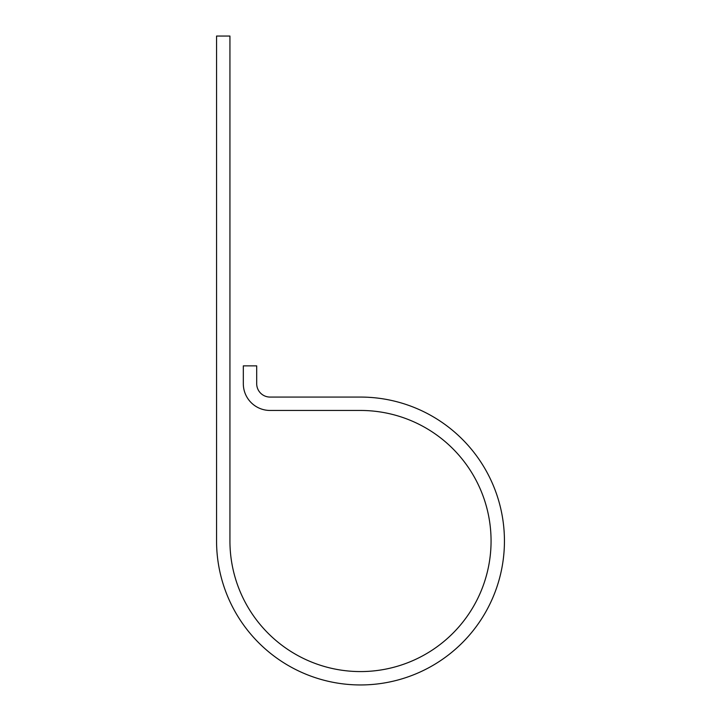 <?xml version="1.0" encoding="UTF-8"?>
<svg xmlns="http://www.w3.org/2000/svg" width="721" height="721" viewBox="0 0 721 721"><rect width="100%" height="100%" fill="white"/><g stroke="black" fill="none" stroke-linecap="round" stroke-linejoin="round"><path stroke-width="1.08" d="M229.936 541.011L229.936 36.05L216.561 36.05L216.561 541.011A143.939 143.939 0 0 0 360.5 684.95A143.939 143.939 0 0 0 504.439 541.011A143.939 143.939 0 0 0 360.5 397.073L270.069 397.073A13.375 13.375 0 0 1 256.694 383.698L256.694 365.862L243.319 365.862L243.319 383.698A26.749 26.749 0 0 0 270.069 410.456L360.5 410.456A130.564 130.564 0 0 1 491.064 541.011A130.564 130.564 0 0 1 360.5 671.575A130.564 130.564 0 0 1 229.936 541.011"/></g></svg>
